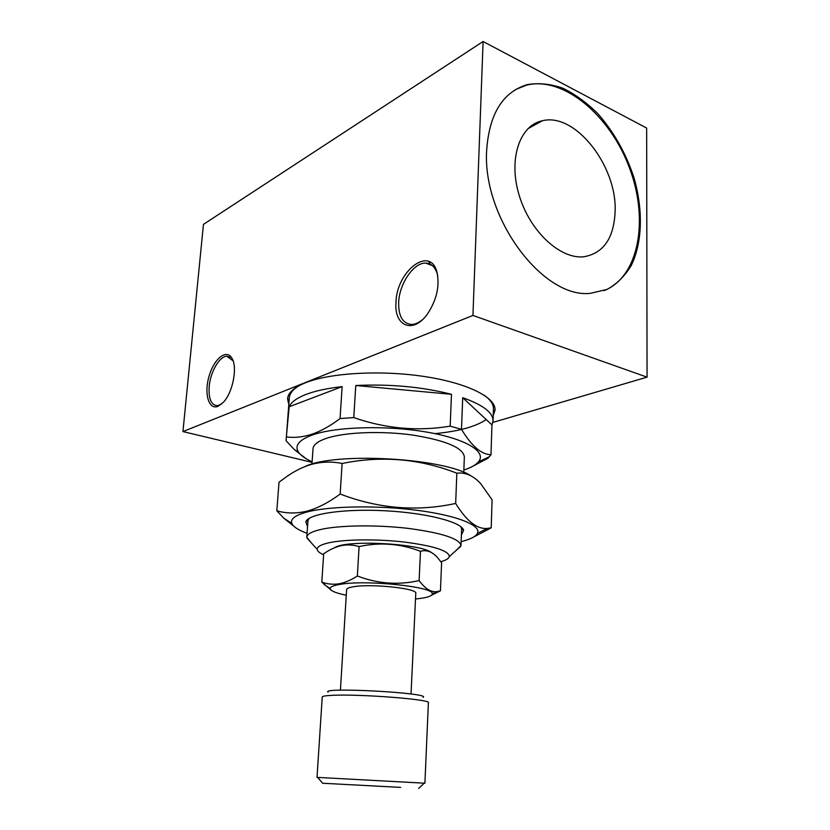 <?xml version="1.0" encoding="UTF-8"?>
<svg xmlns="http://www.w3.org/2000/svg" width="830" height="830" viewBox="0 0 830 830"><rect width="100%" height="100%" fill="white"/><g stroke="black" fill="none" stroke-linecap="round" stroke-linejoin="round"><path stroke-width="1.25" d="M304.911 466.595C334.168 451.821 444.071 457.911 470.869 475.777M276.815 510.761L279.015 482.23L287.056 476.337C294.536 471.139 302.203 467.29 310.046 464.79C320.743 461.698 331.44 461.262 342.116 463.493C381.354 455.442 419.596 458.668 456.842 473.193C465.142 472.135 473.007 475.507 480.446 483.319L492.086 499.774L491.204 527.839L487.366 528.409C477.136 529.436 466.574 521.115 455.66 503.447C416.982 511.84 378.49 508.697 340.165 494.016C328.701 502.544 317.568 508.282 306.758 511.228C296.009 513.687 286.028 513.531 276.815 510.761L283.746 518.159L296.538 528.326M307.069 533.285C298.302 530.1 293.208 526.78 291.787 523.336C290.22 518.895 295.449 515.077 307.463 511.882C330.247 505.958 378.252 505.169 417.936 510.409C457.735 515.606 481.659 525.556 477.416 533.389C475.632 536.657 470.205 539.407 461.148 541.627M473.598 537.041L491.204 527.839M334.801 547.644C345.757 539.583 419.939 543.36 431.548 552.583M321.801 582.121L323.69 553.776C329.437 549.73 335.32 547.012 341.348 545.621C347.355 544.48 353.269 544.802 359.089 546.586C379.995 542 400.454 543.577 420.478 551.307C426.298 549.616 431.849 551.556 437.14 557.127L441.612 562.74L440.44 590.815L436.839 591.645C430.884 592.33 424.97 588.636 419.119 580.575C398.317 585.306 377.723 583.78 357.346 575.989C351.132 580.077 345 582.681 338.931 583.812C332.892 584.683 327.186 584.113 321.801 582.121L331.367 590.338M346.266 595.214C335.756 593.077 330.392 590.836 330.174 588.491C330.319 586.851 333.473 585.503 339.626 584.445C365.605 579.444 435.677 586.883 432.223 594.021C431.745 596.324 426.174 597.974 415.498 598.97M431.517 595.235L440.44 590.815M491.951 424.908L462.715 397.695C483.008 404.916 493.113 412.635 493.051 420.841L491.951 424.908L490.997 454.674L488.082 458.17L488.102 457.34M311.945 464.136L313.035 448.667C313.367 444.704 317.89 441.238 326.605 438.271C344.813 432.181 381.323 430.687 412.583 435.045C445.741 440.398 463.005 447.671 464.354 456.863L463.773 472.363M419.119 580.575L420.478 551.307M311.063 542.55L306.789 537.176C307.048 534.198 311.592 531.657 320.411 529.55C338.858 525.224 376.063 524.633 407.987 528.368C441.871 532.87 459.54 538.597 461.003 545.528L461.625 529.125L460.826 526.645M461.003 545.528L456.189 550.404M309.009 518.428L307.951 520.794L306.789 537.176M233.106 360.853L226.839 356.257C219.442 356.226 210.353 372.016 209.191 386.552C208.465 398.805 211.183 405.185 217.346 405.704L221.61 404.023M323.627 554.803C319.592 553.019 317.454 551.213 317.205 549.418C316.998 546.773 320.971 544.542 329.126 542.737C345.301 539.22 377.702 538.898 405.113 542.146C434.215 546.036 448.957 550.85 449.331 556.567C448.823 558.549 446.001 560.25 440.855 561.692M340.165 494.016L342.116 463.493M340.425 690.187L346.608 589.549C346.722 588.418 348.932 587.495 353.227 586.779C371.01 583.469 417.915 588.449 415.768 593.294L411.037 694.005M299.941 385.234C293.208 389.094 289.66 393.275 289.317 397.767L286.091 440.751L294.297 449.59L306.114 458.7M434.941 433.634C458.534 431.361 475.632 426.672 486.245 419.586M493.051 420.841L493.435 408.827C493.58 404.314 490.509 399.78 484.222 395.215M286.101 439.755L289.151 406.773C291.123 402.197 296.683 398.099 305.824 394.499C315.12 390.92 327.228 388.295 342.136 386.624L340.051 418.559L353.777 417.583L355.769 385.504C390.121 383.896 422.024 386.832 451.479 394.312L450.171 426.153L461.49 429.338L462.715 397.695M317.734 777.461L317.019 777.368L322.248 696.972C322.351 696.204 325.568 695.665 331.896 695.353C358.685 693.787 431.787 699.462 428.384 702.72L424.908 783.209L424.172 783.23M328.047 692.199C320.152 686.866 431.559 692.894 423.134 697.356M437.773 276.017L437.317 274.097C435.19 267.011 431.32 263.349 425.738 263.11C413.703 262.446 399.272 283.777 398.659 302.411C398.431 316.365 402.789 323.721 411.732 324.457C415.156 324.333 418.662 322.797 422.263 319.861M307.536 526.594L305.834 521.852C307.93 513.905 343.786 508.489 385.556 510.792C427.326 513.013 462.383 522.267 463.607 530.391L461.407 534.935M289.151 406.773L342.136 386.624M286.838 436.995C294.889 437.97 303.355 437.016 312.225 434.121C321.117 431.04 330.392 425.852 340.051 418.559M483.102 41.5L472.944 315.442L182.942 431.579L203.454 224.37L483.102 41.5L646.653 128.069L647.058 377.152L492.864 422.408M218.093 406.285L223.436 402.218C232.919 392.383 237.764 366.964 231.881 358.145C226.383 348.548 213.85 358.923 209.025 376.364C203.921 393.7 208.714 410.352 218.093 406.285M395.983 302.411C393.939 326.294 413.267 334.407 427.523 313.885C436.684 299.952 439.848 286.091 437.005 272.302C430.314 244.86 396.47 271.14 395.983 302.411M317.019 777.368L424.908 783.209M455.66 503.447L456.842 473.193M488.082 458.17L470.994 467.186M428.705 261.44L430.76 264.998M400.683 787.39L322.642 783.25L400.683 787.39M461.49 429.338C471.658 446.208 481.493 454.653 490.997 454.674M287.616 398.193L288.892 403.297M493.259 414.367L495.074 409.429M493.217 415.55L495.074 410.02C495.811 397.321 467.186 382.858 423.622 376.405C380.15 369.889 329.552 372.929 305.191 382.869C293.913 387.527 288.031 392.829 287.554 398.784L288.799 404.48M472.944 315.442L647.058 377.152M486.65 150.417C482.282 218.591 543.65 299.215 590.597 293.291L607.083 289.411C616.908 283.953 625 275.913 631.36 265.299C642.43 242.308 643.229 210.011 634.027 177.869C625.986 153.405 613.93 132.012 597.839 113.669C586.789 102.713 575.138 94.236 562.906 88.239C550.601 83.903 538.743 82.689 527.341 84.598C502.793 91.943 489.233 113.876 486.65 150.417M312.07 462.362L182.942 431.579M357.346 575.989L359.089 546.586M615.144 210.675C616.742 165.616 575.076 112.247 542.343 120.765C519.456 125.361 508.147 159.505 519.217 195.434C529.996 231.404 560.074 259.188 583.573 256.802C603.607 253.409 614.138 238.023 615.144 210.675M451.479 394.312L355.769 385.504M353.777 417.583C385.608 428.685 417.739 431.548 450.171 426.153M604.095 290.614C638.903 276.857 649.174 220.085 629.493 167.951C610.309 115.681 563.477 75.738 526.345 85.189L515.316 89.681M312.111 461.802C305.409 458.762 300.885 455.556 298.541 452.184C294.245 445.596 299.039 439.796 312.92 434.796C336.461 426.61 386.988 425.209 426.682 432.077C466.512 438.883 487.189 452.028 478.391 461.916C475.694 465.028 470.849 467.726 463.856 470.019M477.416 533.389L487.366 528.409M291.787 523.336L283.746 518.159M432.223 594.021L436.839 591.645M330.174 588.491L323.928 584.382M226.839 356.257L230.221 357.222M449.331 556.567L460.92 546.15M317.205 549.418L306.81 537.809M425.738 263.11L432.368 265.6M308.127 519.912L305.834 521.852M461.542 528.222L463.607 530.391M418.673 788.448L424.296 783.115M322.642 783.25L317.631 777.337M437.317 274.097L437.005 272.302M232.576 359.846L231.881 358.145M527.859 128.723L542.343 120.765M478.391 461.916L489.596 456.635M298.541 452.184L294.297 449.59M527.341 84.598L526.345 85.189"/></g></svg>
